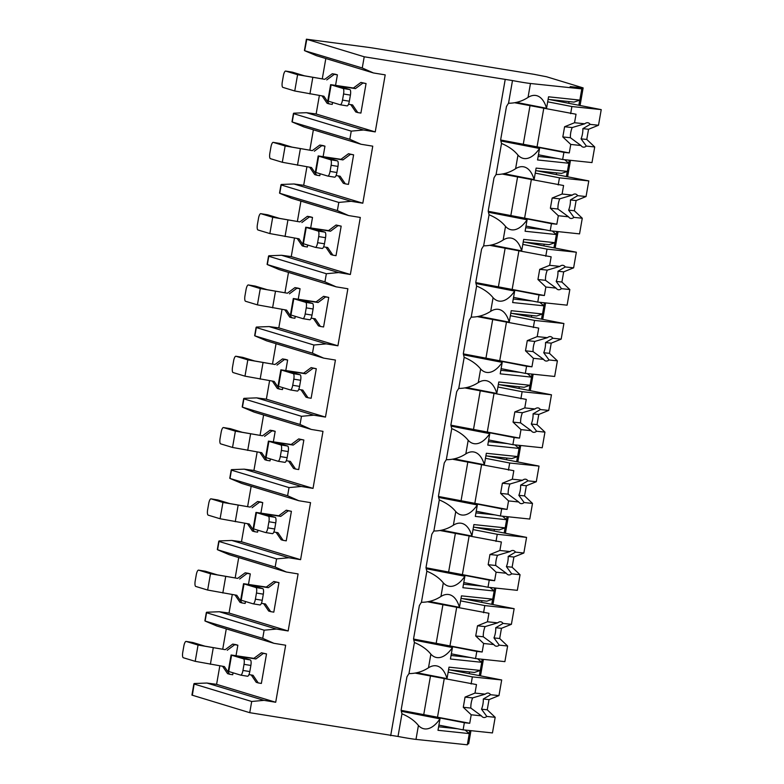 <?xml version="1.0" encoding="UTF-8"?>
<svg xmlns="http://www.w3.org/2000/svg" width="784" height="784" viewBox="0 0 784 784"><rect width="100%" height="100%" fill="white"/><g stroke="black" fill="none" stroke-linecap="round" stroke-linejoin="round"><path stroke-width="1.18" d="M193.893 683.834L191.923 695.104L249.743 712.685L398.017 736.46A13.446 0.49 9.9 0 0 415.99 739.4L467.333 744.8L469.283 733.599L437.991 730.306L440 718.84L401.339 711.304M467.509 743.771L468.656 743.8L470.949 730.668M533.973 74.304L376.447 48.598A20.688 0.755 9.9 0 0 367.304 47.216L306.397 39.2L364.217 56.781L512.491 80.556A13.446 0.49 9.9 0 0 530.464 83.496L581.806 88.896L570.174 86.632L583.129 87.896L546.615 76.773L533.973 74.304M469.518 671.947L469.224 673.642M481.964 600.652L481.66 602.347M494.4 529.357L494.106 531.052M506.846 458.062L506.552 459.757M519.292 386.767L518.988 388.472M531.728 315.472L531.434 317.177M544.174 244.187L543.88 245.882M556.62 172.892L556.317 174.587M569.057 101.597L568.763 103.292M462.599 671.222L462.413 672.319M457.621 728.777L438.609 726.778M398.017 736.46L401.967 713.793A39.318 18.63 101 0 1 401.114 710.157L406.916 676.906A39.318 18.63 101 0 1 408.983 673.583L414.413 642.498A39.318 18.63 101 0 1 413.55 638.862L419.352 605.611A39.318 18.63 101 0 1 421.429 602.288L426.859 571.203A39.318 18.63 101 0 1 425.996 567.567L431.798 534.316A39.318 18.63 101 0 1 433.875 530.993L439.295 499.908A39.318 18.63 101 0 1 438.442 496.272L444.244 463.03A39.318 18.63 101 0 1 446.312 459.698L451.741 428.613A39.318 18.63 101 0 1 450.878 424.987L456.68 391.735A39.318 18.63 101 0 1 458.758 388.403L464.187 357.318A39.318 18.63 101 0 1 463.324 353.692L469.126 320.44A39.318 18.63 101 0 1 471.204 317.118L476.623 286.033A39.318 18.63 101 0 1 475.77 282.397L481.572 249.145A39.318 18.63 101 0 1 483.64 245.823L489.069 214.738A39.318 18.63 101 0 1 488.207 211.102L494.008 177.85A39.318 18.63 101 0 1 496.086 174.528L501.515 143.443A39.318 18.63 101 0 1 500.653 139.807L506.454 106.555A39.318 18.63 101 0 1 508.532 103.233C515.539 103.243 522.036 101.312 528.034 97.422A39.318 18.63 101 0 1 536.129 95.53A39.318 18.63 101 0 1 546.556 108.28L548.555 96.804L579.846 100.097L573.947 102.106L548.104 99.392M579.846 100.097L581.806 88.896M496.086 174.528C503.093 174.538 509.6 172.607 515.598 168.717A39.318 18.63 101 0 1 523.683 166.825A39.318 18.63 101 0 1 534.11 179.565L536.119 168.099L567.41 171.392L561.511 173.401L535.668 170.687M567.41 171.392L568.831 163.248L537.54 159.956L539.539 148.48L500.888 140.953M564.656 159.711L568.831 163.248M483.64 245.823C490.657 245.833 497.154 243.902 503.152 240.012A39.318 18.63 101 0 1 511.237 238.12A39.318 18.63 101 0 1 521.674 250.86L523.673 239.394L554.964 242.687L549.065 244.696L523.222 241.982M554.964 242.687L556.385 234.543L525.094 231.251L527.093 219.775L488.442 212.248M552.22 231.006L556.385 234.543M471.204 317.118C478.211 317.128 484.708 315.188 490.706 311.307A39.318 18.63 101 0 1 498.8 309.415A39.318 18.63 101 0 1 509.228 322.155L511.227 310.689L542.518 313.982L536.619 315.991L510.776 313.277M542.518 313.982L543.939 305.838L512.648 302.546L514.657 291.07L476.006 283.534M539.774 302.291L543.939 305.838M458.758 388.403C465.765 388.423 472.272 386.483 478.269 382.592A39.318 18.63 101 0 1 486.354 380.71A39.318 18.63 101 0 1 496.782 393.45L498.791 381.984L530.082 385.277L524.182 387.286L498.34 384.562M530.082 385.277L531.503 377.124L500.212 373.831L502.211 362.365L463.56 354.829M527.328 373.586L531.503 377.124M446.312 459.698C453.328 459.718 459.826 457.778 465.823 453.887A39.318 18.63 101 0 1 473.908 452.005A39.318 18.63 101 0 1 484.345 464.745L486.345 453.279L517.636 456.572L511.736 458.581L485.894 455.857M517.636 456.572L519.057 448.419L487.766 445.126L489.765 433.66L451.114 426.124M514.882 444.881L519.057 448.419M433.875 530.993C440.882 531.013 447.38 529.073 453.377 525.182A39.318 18.63 101 0 1 461.472 523.3A39.318 18.63 101 0 1 471.899 536.04L473.899 524.574L505.19 527.867L499.29 529.876L473.448 527.152M505.19 527.867L506.611 519.714L475.32 516.421L477.329 504.955L438.668 497.419M502.446 516.176L506.611 519.714M421.429 602.288C428.436 602.308 434.944 600.368 440.941 596.477A39.318 18.63 101 0 1 449.026 594.586A39.318 18.63 101 0 1 459.453 607.335L461.462 595.86L492.754 599.152L486.854 601.171L461.012 598.447M492.754 599.152L494.175 591.009L462.883 587.716L464.883 576.25L426.231 568.714M490 587.471L494.175 591.009M408.983 673.583C416 673.593 422.498 671.663 428.495 667.772A39.318 18.63 101 0 1 436.58 665.881A39.318 18.63 101 0 1 447.017 678.63L449.016 667.155L480.308 670.447L474.408 672.456L448.566 669.742M480.308 670.447L481.729 662.304L450.437 659.011L452.437 647.545L413.785 640.009M477.554 658.766L481.729 662.304M465.118 730.061L469.283 733.599M562.148 100.871L561.952 101.969M557.159 158.427L538.157 156.428M515.598 168.717L517.969 155.124A39.318 18.63 101 0 0 523.565 158.446A39.318 18.63 101 0 0 539.539 148.48M503.152 240.012L505.523 226.419A39.318 18.63 101 0 0 511.129 229.741A39.318 18.63 101 0 0 527.093 219.775M490.706 311.307L493.077 297.714A39.318 18.63 101 0 0 498.683 301.036A39.318 18.63 101 0 0 514.657 291.07M478.269 382.592L480.641 368.999A39.318 18.63 101 0 0 486.237 372.331A39.318 18.63 101 0 0 502.211 362.365M465.823 453.887L468.195 440.294A39.318 18.63 101 0 0 473.801 443.626A39.318 18.63 101 0 0 489.765 433.66M453.377 525.182L455.749 511.589A39.318 18.63 101 0 0 461.355 514.921A39.318 18.63 101 0 0 477.329 504.955M440.941 596.477L443.313 582.884A39.318 18.63 101 0 0 448.909 586.216A39.318 18.63 101 0 0 464.883 576.25M428.495 667.772L430.867 654.179A39.318 18.63 101 0 0 436.472 657.502A39.318 18.63 101 0 0 452.437 647.545M415.99 739.4L418.421 725.474A39.318 18.63 101 0 0 424.026 728.797A39.318 18.63 101 0 0 440 718.84M546.556 108.28L516.666 102.449M390.677 735.696L505.151 79.792M508.532 103.233L512.491 80.556M447.017 678.63L417.127 672.799M517.969 155.124C514.147 150.361 508.669 146.471 501.515 143.443M505.523 226.419C501.711 221.656 496.223 217.756 489.069 214.738M493.077 297.714C489.265 292.951 483.777 289.051 476.623 286.033M480.641 368.999C476.819 364.246 471.341 360.346 464.187 357.318M468.195 440.294C464.383 435.532 458.895 431.641 451.741 428.613M455.749 511.589C451.937 506.827 446.449 502.936 439.295 499.908M443.313 582.884C439.491 578.122 434.013 574.231 426.859 571.203M430.867 654.179C427.055 649.417 421.567 645.526 414.413 642.498M418.421 725.474C414.609 720.712 409.121 716.821 401.967 713.793M534.11 179.565L504.23 173.744M549.702 172.157L549.515 173.254M544.723 229.722L525.711 227.723M502.73 174.146L563.588 185.524L562.108 194.02L572.32 195.098L559.727 198.832L552.161 198.038L562.108 194.02M535.237 173.107L559.453 177.831L558.208 184.955M488.256 211.337L551.456 223.665L550.211 230.79L579.543 233.877L582.277 218.246L574.339 210.749L568.625 210.141A12.417 5.88 101 0 0 570.399 199.959L577.71 195.667L586.06 196.539L588.794 180.918L559.453 177.831M525.995 226.066L550.211 230.79M551.456 223.665L556.836 224.224L558.316 215.727L568.527 216.805A12.417 5.88 101 0 0 570.742 218.422A12.417 5.88 101 0 0 570.987 218.452A12.417 5.88 101 0 0 573.917 217.374L582.277 218.246M577.71 195.667A12.417 5.88 101 0 0 575.495 194.05A12.417 5.88 101 0 0 575.25 194.011A12.417 5.88 101 0 0 572.32 195.098M558.316 215.727L550.378 208.221L552.161 198.038M559.727 198.832A12.417 5.88 101 0 0 557.953 209.024L550.378 208.221M557.953 209.024L568.527 216.805M573.917 217.374L568.625 210.141M556.836 224.224L488.246 211.298M531.317 179.712L524.643 217.952M517.558 177.037L510.805 215.698M574.339 210.749L576.113 200.557L586.06 196.539M576.113 200.557L570.399 199.959M537.05 170.834L588.794 180.918M521.674 250.86L491.784 245.039M537.256 243.452L537.069 244.549M532.277 301.017L513.265 299.018M490.294 245.441L551.142 256.819L549.662 265.315L559.874 266.393L547.291 270.127L539.715 269.333L549.662 265.315M522.801 244.402L547.016 249.126L545.772 256.25M475.81 282.632L539.01 294.951L537.765 302.085L567.106 305.172L569.831 289.541L561.893 282.044L556.179 281.436A12.417 5.88 101 0 0 557.953 271.254L565.264 266.952L573.623 267.834L576.348 252.213L547.016 249.126M513.559 297.361L537.765 302.085M539.01 294.951L544.39 295.519L545.87 287.022L556.081 288.1A12.417 5.88 101 0 0 558.296 289.717A12.417 5.88 101 0 0 558.541 289.747A12.417 5.88 101 0 0 561.481 288.669L569.831 289.541M565.264 266.952A12.417 5.88 101 0 0 563.049 265.345A12.417 5.88 101 0 0 562.814 265.306A12.417 5.88 101 0 0 559.874 266.393M545.87 287.022L537.942 279.516L539.715 269.333M547.291 270.127A12.417 5.88 101 0 0 545.507 280.319L537.942 279.516M545.507 280.319L556.081 288.1M561.481 288.669L556.179 281.436M544.39 295.519L475.8 282.593M518.871 251.007L512.197 289.247M505.112 248.332L498.369 286.983M561.893 282.044L563.676 271.852L573.623 267.834M563.676 271.852L557.953 271.254M524.604 242.119L576.348 252.213M509.228 322.155L479.338 316.334M524.819 314.747L524.623 315.844M519.831 372.312L500.829 370.303M477.848 316.736L538.706 328.114L537.216 336.61L547.428 337.679L534.845 341.422L527.269 340.628L537.216 336.61M510.355 315.697L534.57 320.421L533.326 327.545M463.373 353.927L526.574 366.246L525.329 373.38L554.66 376.467L557.385 360.836L549.447 353.329L543.733 352.731A12.417 5.88 101 0 0 545.517 342.549L552.828 338.247L561.177 339.129L563.902 323.508L534.57 320.421M501.113 368.656L525.329 373.38M526.574 366.246L531.944 366.814L533.434 358.317L543.645 359.395A12.417 5.88 101 0 0 545.86 361.003A12.417 5.88 101 0 0 546.105 361.042A12.417 5.88 101 0 0 549.035 359.964L557.385 360.836M552.828 338.247A12.417 5.88 101 0 0 550.613 336.64A12.417 5.88 101 0 0 550.368 336.601A12.417 5.88 101 0 0 547.428 337.679M533.434 358.317L525.496 350.811L527.269 340.628M534.845 341.422A12.417 5.88 101 0 0 533.071 351.604L525.496 350.811M533.071 351.604L543.645 359.395M549.035 359.964L543.733 352.731M531.944 366.814L463.364 353.888M506.425 322.302L499.751 360.542M492.675 319.617L485.923 358.278M549.447 353.329L551.23 343.147L561.177 339.129M551.23 343.147L545.517 342.549M512.168 313.414L563.902 323.508M496.782 393.45L466.901 387.629M512.373 386.042L512.187 387.139M507.395 443.597L488.383 441.598M465.402 388.021L526.26 399.409L524.78 407.905L534.992 408.974L522.399 412.717L514.833 411.923L524.78 407.905M497.909 386.992L522.124 391.706L520.88 398.84M450.927 425.222L514.128 437.541L512.883 444.675L542.214 447.762L544.949 432.131L537.011 424.624L531.297 424.026A12.417 5.88 101 0 0 533.071 413.844L540.382 409.542L548.731 410.424L551.466 394.793L522.124 391.706M488.667 439.951L512.883 444.675M514.128 437.541L519.508 438.109L520.988 429.612L531.199 430.69A12.417 5.88 101 0 0 533.414 432.298A12.417 5.88 101 0 0 533.659 432.337A12.417 5.88 101 0 0 536.589 431.249L544.949 432.131M540.382 409.542A12.417 5.88 101 0 0 538.167 407.925A12.417 5.88 101 0 0 537.922 407.896A12.417 5.88 101 0 0 534.992 408.974M520.988 429.612L513.05 422.106L514.833 411.923M522.399 412.717A12.417 5.88 101 0 0 520.625 422.899L513.05 422.106M520.625 422.899L531.199 430.69M536.589 431.249L531.297 424.026M519.508 438.109L450.918 425.173M493.989 393.597L487.315 431.837M480.229 390.912L473.477 429.573M537.011 424.624L538.784 414.442L548.731 410.424M538.784 414.442L533.071 413.844M499.722 384.709L551.466 394.793M484.345 464.745L454.455 458.924M499.927 457.337L499.741 458.434M494.949 514.892L475.937 512.893M452.966 459.316L513.814 470.704L512.334 479.2L522.546 480.269L509.963 484.012L502.387 483.218L512.334 479.2M485.472 458.287L509.688 463.001L508.444 470.135M438.481 496.517L501.682 508.836L500.437 515.97L529.778 519.047L532.503 503.426L524.565 495.919L518.851 495.321A12.417 5.88 101 0 0 520.625 485.139L527.936 480.837L536.295 481.719L539.02 466.088L509.688 463.001M476.231 511.246L500.437 515.97M501.682 508.836L507.062 509.404L508.542 500.907L518.753 501.976A12.417 5.88 101 0 0 520.968 503.593A12.417 5.88 101 0 0 521.213 503.632A12.417 5.88 101 0 0 524.153 502.544L532.503 503.426M527.936 480.837A12.417 5.88 101 0 0 525.721 479.22A12.417 5.88 101 0 0 525.486 479.191A12.417 5.88 101 0 0 522.546 480.269M508.542 500.907L500.613 493.401L502.387 483.218M509.963 484.012A12.417 5.88 101 0 0 508.179 494.194L500.613 493.401M508.179 494.194L518.753 501.976M524.153 502.544L518.851 495.321M507.062 509.404L438.472 496.468M481.543 464.892L474.869 503.122M467.783 462.207L461.041 500.868M524.565 495.919L526.348 485.737L536.295 481.719M526.348 485.737L520.625 485.139M487.276 456.004L539.02 466.088M471.899 536.04L442.009 530.209M487.491 528.632L487.295 529.729M482.503 586.187L463.501 584.188M440.52 530.611L501.378 541.989L499.888 550.486L510.1 551.564L497.517 555.307L489.941 554.513L499.888 550.486M473.026 529.582L497.242 534.296L495.998 541.43M426.045 567.812L489.245 580.131L488.001 587.255L517.332 590.342L520.057 574.721L512.119 567.214L506.405 566.616A12.417 5.88 101 0 0 508.189 556.424L515.5 552.132L523.849 553.014L526.574 537.383L497.242 534.296M463.785 582.541L488.001 587.255M489.245 580.131L494.616 580.699L496.105 572.202L506.317 573.271A12.417 5.88 101 0 0 508.532 574.888A12.417 5.88 101 0 0 508.777 574.927A12.417 5.88 101 0 0 511.707 573.839L520.057 574.721M515.5 552.132A12.417 5.88 101 0 0 513.285 550.515A12.417 5.88 101 0 0 513.04 550.486A12.417 5.88 101 0 0 510.1 551.564M496.105 572.202L488.167 564.696L489.941 554.513M497.517 555.307A12.417 5.88 101 0 0 495.743 565.489L488.167 564.696M495.743 565.489L506.317 573.271M511.707 573.839L506.405 566.616M494.616 580.699L426.035 567.763M469.097 536.187L462.423 574.417M455.347 533.502L448.595 572.163M512.119 567.214L513.902 557.032L523.849 553.014M513.902 557.032L508.189 556.424M474.839 527.299L526.574 537.383M459.453 607.335L429.573 601.504M475.045 599.927L474.859 601.024M470.067 657.482L451.055 655.483M428.074 601.906L488.932 613.284L487.452 621.781L497.664 622.859L485.071 626.602L477.505 625.799L487.452 621.781M460.58 600.867L484.796 605.591L483.552 612.725M413.599 639.107L476.799 651.426L475.555 658.55L504.886 661.637L507.62 646.016L499.682 638.509L493.969 637.911A12.417 5.88 101 0 0 495.743 627.719L503.054 623.427L511.403 624.309L514.137 608.678L484.796 605.591M451.339 653.836L475.555 658.55M476.799 651.426L482.18 651.994L483.659 643.497L493.871 644.566A12.417 5.88 101 0 0 496.086 646.183A12.417 5.88 101 0 0 496.331 646.222A12.417 5.88 101 0 0 499.261 645.134L507.62 646.016M503.054 623.427A12.417 5.88 101 0 0 500.839 621.81A12.417 5.88 101 0 0 500.594 621.771A12.417 5.88 101 0 0 497.664 622.859M483.659 643.497L475.721 635.991L477.505 625.799M485.071 626.602A12.417 5.88 101 0 0 483.297 636.784L475.721 635.991M483.297 636.784L493.871 644.566M499.261 645.134L493.969 637.911M482.18 651.994L413.589 639.058M456.66 607.482L449.987 645.712M442.901 604.797L436.149 643.458M499.682 638.509L501.456 628.327L511.403 624.309M501.456 628.327L495.743 627.719M462.393 598.594L514.137 608.678M415.638 673.201L476.486 684.579L475.006 693.076L485.218 694.154L472.634 697.897L465.059 697.094L475.006 693.076M448.144 672.162L472.36 676.886L471.115 684.011M401.153 710.402L464.353 722.721L463.109 729.845L492.45 732.932L495.174 717.311L487.236 709.804L481.523 709.197A12.417 5.88 101 0 0 483.297 699.014L490.608 694.722L498.967 695.594L501.691 679.973L472.36 676.886M438.903 725.131L463.109 729.845M464.353 722.721L469.734 723.279L471.213 714.783L481.425 715.861A12.417 5.88 101 0 0 483.64 717.478A12.417 5.88 101 0 0 483.885 717.517A12.417 5.88 101 0 0 486.825 716.429L495.174 717.311M490.608 694.722A12.417 5.88 101 0 0 488.393 693.105A12.417 5.88 101 0 0 488.148 693.066A12.417 5.88 101 0 0 485.218 694.154M471.213 714.783L463.285 707.286L465.059 697.094M472.634 697.897A12.417 5.88 101 0 0 470.851 708.079L463.285 707.286M470.851 708.079L481.425 715.861M486.825 716.429L481.523 709.197M469.734 723.279L401.143 710.353M444.214 678.768L437.541 717.007M430.455 676.092L423.713 714.753M487.236 709.804L489.02 699.622L498.967 695.594M489.02 699.622L483.297 699.014M449.947 669.889L501.691 679.973M273.92 643.311L216.845 626.004L205.114 621.055L262.718 638.343L273.92 643.311L285.66 645.222L275.703 702.258L216.6 684.344L219.824 665.841M262.718 638.343L264.139 630.189L206.731 612.784L206.653 612.235L205.114 621.055M286.366 572.016L229.281 554.709L217.56 549.76L275.155 567.048L286.366 572.016L298.096 573.927L288.149 630.963L276.409 629.052L264.139 630.189M275.155 567.048L276.585 558.894L219.177 541.499L219.099 540.94L217.56 549.76M298.802 500.721L241.727 483.414L230.006 478.465L287.601 495.753L298.802 500.721L310.542 502.642L300.586 559.668L288.855 557.757L276.585 558.894M287.601 495.753L289.022 487.599L231.613 470.204L231.545 469.645L230.006 478.465M311.248 429.426L254.173 412.129L242.442 407.17L300.047 424.458L311.248 429.426L322.988 431.347L313.032 488.383L301.291 486.462L289.022 487.599M300.047 424.458L301.468 416.304L244.059 398.909L243.981 398.35L242.442 407.17M323.694 358.131L266.609 340.834L254.888 335.875L312.483 353.163L323.694 358.131L335.425 360.052L325.478 417.088L313.737 415.167L301.468 416.304M312.483 353.163L313.914 345.019L256.505 327.614L256.427 327.055L254.888 335.875M336.13 286.836L279.055 269.539L267.334 264.58L324.929 281.868L336.13 286.836L347.871 288.757L337.914 345.793L326.183 343.872L313.914 345.019M324.929 281.868L326.35 273.724L268.941 256.319L268.873 255.76L267.334 264.58M348.576 215.551L291.501 198.244L279.77 193.285L337.375 210.573L348.576 215.551L360.317 217.462L350.36 274.498L338.619 272.577L326.35 273.724M337.375 210.573L338.796 202.429L281.387 185.024L281.319 184.465L279.77 193.285M361.022 144.256L303.937 126.949L292.216 121.99L349.821 139.278L361.022 144.256L372.753 146.167L362.806 203.203L351.065 201.292L338.796 202.429M349.821 139.278L351.242 131.134L293.833 113.729L293.755 113.18L292.216 121.99M373.458 72.961L316.383 55.654L304.662 50.705L362.257 67.983L373.458 72.961L385.199 74.872L375.242 131.908L363.511 129.997L351.242 131.134M362.257 67.983L364.217 56.781M249.743 712.685L251.693 701.484L194.285 684.079L194.216 683.53L206.888 683.04L216.6 684.344M275.703 702.258L263.963 700.347L251.693 701.484M226.282 628.866L222.715 649.27M248.959 674.603L253.036 675.269L258.23 682.923L261.366 683.432L266.521 653.905L261.386 652.778L263.385 653.386L255.878 658.972L253.869 658.364L261.386 652.778M236.062 655.483L237.856 645.212L235.847 644.605L232.721 644.095L225.204 649.671L204.898 646.163L193.001 642.557A5.174 1.49 99.3 0 0 192.942 642.537A5.174 1.49 99.3 0 0 192.893 642.537M195.206 661.333L198.048 645.046L186.151 641.439A5.174 1.49 -80.7 0 0 186.102 641.42A5.174 1.49 -80.7 0 0 183.838 646.094L182.77 652.21A5.174 1.49 -80.7 0 0 183.309 657.737L195.206 661.333L224.371 666.576L229.575 674.24L232.701 674.75L233.044 672.809M304.662 50.705L306.809 39.386M192.335 695.29L194.216 683.53M325.821 58.516L322.263 78.919M319.372 95.491L316.138 113.994L375.242 131.908M348.498 104.252L352.575 104.919L357.778 112.573L360.905 113.082L366.059 83.545L360.924 82.428L362.933 83.035L355.417 88.621L353.408 88.014L360.924 82.428M335.601 85.133L337.394 74.862L335.395 74.255L332.259 73.745L324.752 79.321L304.437 75.813L292.54 72.206A5.174 1.49 99.3 0 0 292.491 72.187A5.174 1.49 99.3 0 0 292.432 72.187M294.745 90.983L297.597 74.696L285.699 71.089A5.174 1.49 -80.7 0 0 285.641 71.07A5.174 1.49 -80.7 0 0 283.377 75.744L282.309 81.859A5.174 1.49 -80.7 0 0 282.857 87.377L294.745 90.983L323.91 96.226L329.113 103.89L332.24 104.399L332.583 102.459M363.511 129.997L306.426 112.69L316.138 113.994M306.426 112.69L293.755 113.18M313.375 129.811L309.817 150.214M306.926 166.776L303.692 185.289L362.806 203.203M336.062 175.547L340.129 176.214L345.332 183.868L348.459 184.377L353.613 154.84L348.478 153.723L350.487 154.33L342.971 159.916L340.971 159.309L348.478 153.723M323.165 156.428L324.958 146.157L322.949 145.55L319.823 145.04L312.306 150.616L292.001 147.108L280.104 143.501A5.174 1.49 99.3 0 0 280.045 143.482A5.174 1.49 99.3 0 0 279.986 143.482M282.309 162.278L285.151 145.981L273.253 142.384A5.174 1.49 -80.7 0 0 273.204 142.365A5.174 1.49 -80.7 0 0 270.931 147.039L269.863 153.145A5.174 1.49 -80.7 0 0 270.411 158.672L282.309 162.278L311.464 167.521L316.667 175.185L319.803 175.694L320.137 173.754M351.065 201.292L293.99 183.985L303.692 185.289M293.99 183.985L281.319 184.465M300.938 201.106L297.371 221.509M294.48 238.071L291.256 256.584L350.36 274.498M323.616 246.842L327.692 247.509L332.886 255.163L336.022 255.672L341.177 226.135L336.042 225.018L338.041 225.625L330.534 231.211L328.525 230.604L336.042 225.018M310.719 227.723L312.512 217.452L310.503 216.845L307.377 216.325L299.86 221.911L279.555 218.393L267.658 214.787A5.174 1.49 99.3 0 0 267.599 214.777A5.174 1.49 99.3 0 0 267.55 214.777M269.863 233.573L272.705 217.276L260.807 213.669A5.174 1.49 -80.7 0 0 260.758 213.66A5.174 1.49 -80.7 0 0 258.495 218.334L257.426 224.44A5.174 1.49 -80.7 0 0 257.965 229.967L269.863 233.573L299.027 238.816L304.231 246.47L307.357 246.989L307.7 245.039M338.619 272.577L281.544 255.28L291.256 256.584M281.544 255.28L268.873 255.76M341.177 226.135L338.041 225.625M318.137 231.055L306.24 227.448L303.398 243.736L315.295 247.342A5.174 1.49 -80.7 0 0 315.344 247.362A5.174 1.49 -80.7 0 0 317.618 242.687L318.686 236.582A5.174 1.49 -80.7 0 0 318.137 231.055L324.988 232.172L312.885 228.467L330.534 231.211M303.398 243.736L302.908 243.52L305.75 227.223L306.24 227.448M317.618 242.687L324.458 243.804A5.174 1.49 99.3 0 1 322.195 248.479A5.174 1.49 99.3 0 1 322.136 248.459L315.403 247.362M324.988 232.172A5.174 1.49 99.3 0 1 325.527 237.699L324.458 243.804M328.525 230.604L305.75 227.223M332.886 255.163L330.887 254.555L325.899 247.215M272.705 217.276L299.86 221.911M304.231 246.47L302.222 245.862L297.234 238.522M312.512 217.452L309.386 216.943L301.869 222.519M309.386 216.943L307.377 216.325M288.492 272.401L284.935 292.804M282.044 309.366L278.81 327.879L337.914 345.793M311.17 318.137L315.246 318.794L320.45 326.458L323.576 326.967L328.731 297.43L323.596 296.313L325.605 296.92L318.088 302.506L316.079 301.899L323.596 296.313M298.273 299.018L300.066 288.747L298.067 288.13L294.931 287.62L287.424 293.206L267.109 289.688L255.212 286.082A5.174 1.49 99.3 0 0 255.163 286.072A5.174 1.49 99.3 0 0 255.104 286.062M257.417 304.868L260.268 288.571L248.371 284.964A5.174 1.49 -80.7 0 0 248.312 284.955A5.174 1.49 -80.7 0 0 246.049 289.629L244.98 295.735A5.174 1.49 -80.7 0 0 245.529 301.262L257.417 304.868L286.581 310.111L291.785 317.765L294.911 318.275L295.254 316.334M326.183 343.872L269.098 326.575L278.81 327.879M269.098 326.575L256.427 327.055M328.731 297.43L325.605 296.92M305.691 302.34L293.804 298.743L290.952 315.031L302.849 318.637A5.174 1.49 -80.7 0 0 302.908 318.657A5.174 1.49 -80.7 0 0 305.172 313.982L306.24 307.867A5.174 1.49 -80.7 0 0 305.691 302.34L312.542 303.457L300.439 299.762L318.088 302.506M290.952 315.031L290.462 314.815L293.304 298.518L293.804 298.743M305.172 313.982L312.022 315.099A5.174 1.49 99.3 0 1 309.749 319.774A5.174 1.49 99.3 0 1 309.7 319.754L302.967 318.657M312.542 303.457A5.174 1.49 99.3 0 1 313.081 308.984L312.022 315.099M316.079 301.899L293.304 298.518M320.45 326.458L318.441 325.85L313.453 318.51M260.268 288.571L287.424 293.206M291.785 317.765L289.776 317.157L284.788 309.817M300.066 288.747L296.94 288.228L289.423 293.814M296.94 288.228L294.931 287.62M276.046 343.696L272.489 364.09M269.598 380.661L266.364 399.164L325.478 417.088M298.733 389.423L302.8 390.089L308.004 397.753L311.13 398.262L316.285 368.725L311.15 367.608L313.159 368.215L305.642 373.801L303.643 373.184L311.15 367.608M285.837 370.313L287.63 360.032L285.621 359.425L282.495 358.915L274.978 364.501L254.673 360.983L242.775 357.377A5.174 1.49 99.3 0 0 242.717 357.367A5.174 1.49 99.3 0 0 242.658 357.357M244.98 376.163L247.822 359.866L235.925 356.259A5.174 1.49 -80.7 0 0 235.866 356.25A5.174 1.49 -80.7 0 0 233.603 360.924L232.534 367.03A5.174 1.49 -80.7 0 0 233.083 372.557L244.98 376.163L274.135 381.406L279.339 389.06L282.475 389.57L282.808 387.629M313.737 415.167L256.662 397.87L266.364 399.164M256.662 397.87L243.981 398.35M316.285 368.725L313.159 368.215M293.255 373.635L281.358 370.028L278.516 386.326L290.403 389.932A5.174 1.49 -80.7 0 0 290.462 389.942A5.174 1.49 -80.7 0 0 292.726 385.277L293.794 379.162A5.174 1.49 -80.7 0 0 293.255 373.635L300.096 374.752L288.002 371.057L305.642 373.801M278.516 386.326L278.016 386.11L280.868 369.813L281.358 370.028M292.726 385.277L299.576 386.394A5.174 1.49 99.3 0 1 297.312 391.069A5.174 1.49 99.3 0 1 297.254 391.049L290.521 389.952M300.096 374.752A5.174 1.49 99.3 0 1 300.644 380.279L299.576 386.394M303.643 373.184L280.868 369.813M308.004 397.753L305.995 397.145L301.007 389.795M247.822 359.866L274.978 364.501M279.339 389.06L277.34 388.452L272.352 381.112M287.63 360.032L284.494 359.523L276.987 365.109M284.494 359.523L282.495 358.915M263.61 414.991L260.043 435.385M257.152 451.956L253.928 470.459L313.032 488.383M286.287 460.718L290.364 461.384L295.558 469.048L298.694 469.557L303.849 440.02L298.714 438.903L300.713 439.51L293.206 445.087L291.197 444.479L298.714 438.903M273.391 441.608L275.184 431.327L273.175 430.72L270.049 430.21L262.532 435.796L242.227 432.278L230.329 428.672A5.174 1.49 99.3 0 0 230.271 428.662A5.174 1.49 99.3 0 0 230.222 428.652M232.534 447.458L235.376 431.161L223.479 427.554A5.174 1.49 -80.7 0 0 223.43 427.545A5.174 1.49 -80.7 0 0 221.166 432.209L220.098 438.325A5.174 1.49 -80.7 0 0 220.637 443.852L232.534 447.458L261.699 452.701L266.903 460.355L270.029 460.865L270.372 458.924M301.291 486.462L244.216 469.165L253.928 470.459M244.216 469.165L231.545 469.645M303.849 440.02L300.713 439.51M280.809 444.93L268.912 441.323L266.07 457.621L277.967 461.227A5.174 1.49 -80.7 0 0 278.016 461.237A5.174 1.49 -80.7 0 0 280.29 456.572L281.358 450.457A5.174 1.49 -80.7 0 0 280.809 444.93L287.659 446.047L275.556 442.352L293.206 445.087M266.07 457.621L265.58 457.405L268.422 441.108L268.912 441.323M280.29 456.572L287.13 457.689A5.174 1.49 99.3 0 1 284.866 462.354A5.174 1.49 99.3 0 1 284.808 462.344L278.075 461.247M287.659 446.047A5.174 1.49 99.3 0 1 288.198 451.574L287.13 457.689M291.197 444.479L268.422 441.108M295.558 469.048L293.559 468.44L288.571 461.09M235.376 431.161L262.532 435.796M266.903 460.355L264.894 459.747L259.906 452.407M275.184 431.327L272.058 430.818L264.541 436.404M272.058 430.818L270.049 430.21M251.164 486.276L247.607 506.68M244.716 523.251L241.482 541.754L300.586 559.668M273.841 532.013L277.918 532.679L283.122 540.343L286.248 540.852L291.403 511.315L286.268 510.198L288.277 510.805L280.76 516.382L278.751 515.774L286.268 510.198M260.945 512.903L262.738 502.622L260.739 502.015L257.603 501.505L250.096 507.091L229.781 503.573L217.883 499.967A5.174 1.49 99.3 0 0 217.834 499.957A5.174 1.49 99.3 0 0 217.776 499.947M220.088 518.753L222.94 502.456L211.043 498.849A5.174 1.49 -80.7 0 0 210.984 498.84A5.174 1.49 -80.7 0 0 208.72 503.504L207.652 509.62A5.174 1.49 -80.7 0 0 208.201 515.147L220.088 518.753L249.253 523.996L254.457 531.65L257.583 532.16L257.926 530.219M288.855 557.757L231.77 540.45L241.482 541.754M231.77 540.45L219.099 540.94M291.403 511.315L288.277 510.805M268.363 516.225L256.476 512.618L253.624 528.916L265.521 532.522A5.174 1.49 -80.7 0 0 265.58 532.532A5.174 1.49 -80.7 0 0 267.844 527.867L268.912 521.752A5.174 1.49 -80.7 0 0 268.363 516.225L275.213 517.342L263.11 513.647L280.76 516.382M253.624 528.916L253.134 528.7L255.976 512.403L256.476 512.618M267.844 527.867L274.694 528.984A5.174 1.49 99.3 0 1 272.42 533.649A5.174 1.49 99.3 0 1 272.371 533.639L265.639 532.542M275.213 517.342A5.174 1.49 99.3 0 1 275.752 522.869L274.694 528.984M278.751 515.774L255.976 512.403M283.122 540.343L281.113 539.725L276.125 532.385M222.94 502.456L250.096 507.091M254.457 531.65L252.448 531.042L247.46 523.702M262.738 502.622L259.612 502.113L252.095 507.699M259.612 502.113L257.603 501.505M238.718 557.571L235.161 577.975M232.27 594.546L229.036 613.049L288.149 630.963M261.405 603.308L265.472 603.974L270.676 611.628L273.802 612.147L278.957 582.61L273.822 581.483L275.831 582.1L268.314 587.677L266.315 587.069L273.822 581.483M248.508 584.198L250.302 573.917L248.293 573.31L245.167 572.8L237.65 578.386L217.344 574.868L205.447 571.262A5.174 1.49 99.3 0 0 205.388 571.252A5.174 1.49 99.3 0 0 205.33 571.242M207.652 590.048L210.494 573.751L198.597 570.144A5.174 1.49 -80.7 0 0 198.538 570.135A5.174 1.49 -80.7 0 0 196.274 574.799L195.206 580.915A5.174 1.49 -80.7 0 0 195.755 586.442L207.652 590.048L236.807 595.281L242.011 602.945L245.147 603.455L245.48 601.514M276.409 629.052L219.334 611.745L229.036 613.049M219.334 611.745L206.653 612.235M278.957 582.61L275.831 582.1M255.927 587.52L244.03 583.913L241.188 600.211L253.075 603.817A5.174 1.49 -80.7 0 0 253.134 603.827A5.174 1.49 -80.7 0 0 255.398 599.162L256.466 593.047A5.174 1.49 -80.7 0 0 255.927 587.52L262.767 588.637L250.674 584.942L268.314 587.677M241.188 600.211L240.688 599.995L243.54 583.698L244.03 583.913M255.398 599.162L262.248 600.279A5.174 1.49 99.3 0 1 259.984 604.944A5.174 1.49 99.3 0 1 259.925 604.934L253.193 603.837M262.767 588.637A5.174 1.49 99.3 0 1 263.316 594.164L262.248 600.279M266.315 587.069L243.54 583.698M270.676 611.628L268.667 611.02L263.679 603.68M210.494 573.751L237.65 578.386M242.011 602.945L240.012 602.337L235.024 594.997M250.302 573.917L247.166 573.408L239.659 578.994M247.166 573.408L245.167 572.8M353.613 154.84L350.487 154.33M330.583 159.76L318.686 156.153L315.844 172.451L327.732 176.057A5.174 1.49 -80.7 0 0 327.79 176.067A5.174 1.49 -80.7 0 0 330.054 171.392L331.122 165.287A5.174 1.49 -80.7 0 0 330.583 159.76L337.424 160.877L325.331 157.172L342.971 159.916M315.844 172.451L315.344 172.225L318.196 155.928L318.686 156.153M330.054 171.392L336.904 172.509A5.174 1.49 99.3 0 1 334.641 177.184A5.174 1.49 99.3 0 1 334.582 177.174L327.849 176.067M337.424 160.877A5.174 1.49 99.3 0 1 337.973 166.404L336.904 172.509M340.971 159.309L318.196 155.928M345.332 183.868L343.323 183.26L338.335 175.92M285.151 145.981L312.306 150.616M316.667 175.185L314.668 174.567L309.68 167.227M324.958 146.157L321.822 145.648L314.315 151.224M321.822 145.648L319.823 145.04M263.963 700.347L206.888 683.04M366.059 83.545L362.933 83.035M343.02 88.465L331.132 84.858L328.28 101.156L340.178 104.762A5.174 1.49 -80.7 0 0 340.236 104.772A5.174 1.49 -80.7 0 0 342.5 100.097L343.568 93.992A5.174 1.49 -80.7 0 0 343.02 88.465L349.87 89.582L337.767 85.887L355.417 88.621M328.28 101.156L327.79 100.93L330.632 84.643L331.132 84.858M342.5 100.097L349.35 101.214A5.174 1.49 99.3 0 1 347.077 105.889A5.174 1.49 99.3 0 1 347.028 105.879L340.295 104.782M349.87 89.582A5.174 1.49 99.3 0 1 350.409 95.109L349.35 101.214M353.408 88.014L330.632 84.643M357.778 112.573L355.769 111.965L350.781 104.625M297.597 74.696L324.752 79.321M329.113 103.89L327.104 103.282L322.116 95.932M337.394 74.862L334.268 74.353L326.752 79.929M334.268 74.353L332.259 73.745M266.521 653.905L263.385 653.386M243.481 658.815L231.584 655.208L228.742 671.506L240.639 675.112A5.174 1.49 -80.7 0 0 240.688 675.122A5.174 1.49 -80.7 0 0 242.962 670.447L244.03 664.342A5.174 1.49 -80.7 0 0 243.481 658.815L250.331 659.932L238.228 656.237L255.878 658.972M228.742 671.506L228.252 671.28L231.094 654.993L231.584 655.208M242.962 670.447L249.802 671.565A5.174 1.49 99.3 0 1 247.538 676.239A5.174 1.49 99.3 0 1 247.479 676.229L240.747 675.132M250.331 659.932A5.174 1.49 99.3 0 1 250.87 665.459L249.802 671.565M253.869 658.364L231.094 654.993M258.23 682.923L256.231 682.315L251.243 674.975M198.048 645.046L225.204 649.671M229.575 674.24L227.566 673.632L222.578 666.282M237.856 645.212L234.73 644.703L227.213 650.279M234.73 644.703L232.721 644.095M515.176 102.851L576.034 114.229L574.545 122.725L584.756 123.803L572.173 127.547L564.598 126.743L574.545 122.725M547.683 101.812L571.899 106.536L570.654 113.66M500.702 140.052L563.902 152.37L562.657 159.495L591.989 162.582L594.713 146.961L586.775 139.454L581.062 138.846A12.417 5.88 101 0 0 582.845 128.664L590.156 124.372L598.506 125.244L601.23 109.623L571.899 106.536M538.441 154.771L562.657 159.495M563.902 152.37L569.272 152.929L570.762 144.432L580.973 145.51A12.417 5.88 101 0 0 583.188 147.127A12.417 5.88 101 0 0 583.433 147.157A12.417 5.88 101 0 0 586.363 146.079L594.713 146.961M590.156 124.372A12.417 5.88 101 0 0 587.941 122.755A12.417 5.88 101 0 0 587.696 122.716A12.417 5.88 101 0 0 584.756 123.803M570.762 144.432L562.824 136.935L564.598 126.743M572.173 127.547A12.417 5.88 101 0 0 570.399 137.729L562.824 136.935M570.399 137.729L580.973 145.51M586.363 146.079L581.062 138.846M569.272 152.929L500.692 140.003M543.753 108.417L537.079 146.657M530.004 105.742L523.251 144.403M586.775 139.454L588.559 129.262L598.506 125.244M588.559 129.262L582.845 128.664M549.496 99.539L601.23 109.623M469.195 733.52L469.714 730.541M479.298 675.612L480.2 670.487M481.641 662.225L482.16 659.246M491.744 604.317L492.636 599.192M494.077 590.93L494.596 587.951M504.19 533.022L505.082 527.897M506.523 519.635L507.042 516.656M516.627 461.727L517.528 456.611M518.969 448.34L519.488 445.371M529.073 390.432L529.964 385.316M531.405 377.055L531.924 374.076M541.519 319.137L542.41 314.021M543.851 305.76L544.37 302.781M553.955 247.842L554.856 242.726M556.297 234.465L556.816 231.486M566.401 176.547L567.293 171.431M568.733 163.17L569.253 160.191M578.847 105.262L579.739 100.136M581.699 88.876L581.885 87.857M528.034 97.422L530.464 83.496M316.432 229.575L316.55 228.928M318.686 236.582L325.527 237.699M260.807 213.669L267.658 214.787M285.043 236.533L287.885 220.235M303.986 300.87L304.104 300.223M306.24 307.867L313.081 308.984M248.371 284.964L255.212 286.082M272.597 307.828L275.439 291.53M291.55 372.165L291.658 371.518M293.794 379.162L300.644 380.279M235.925 356.259L242.775 357.377M260.151 379.123L263.003 362.825M279.104 443.46L279.222 442.803M281.358 450.457L288.198 451.574M223.479 427.554L230.329 428.672M247.715 450.418L250.557 434.12M266.658 514.755L266.776 514.098M268.912 521.752L275.752 522.869M211.043 498.849L217.883 499.967M235.269 521.713L238.111 505.415M254.222 586.05L254.33 585.393M256.466 593.047L263.316 594.164M198.597 570.144L205.447 571.262M222.823 592.998L225.674 576.71M328.878 158.28L328.986 157.633M331.122 165.287L337.973 166.404M273.253 142.384L280.104 143.501M297.479 165.238L300.331 148.94M341.314 86.985L341.432 86.338M343.568 93.992L350.409 95.109M285.699 71.089L292.54 72.206M309.925 93.943L312.767 77.645M241.776 657.335L241.893 656.688M244.03 664.342L250.87 665.459M186.151 641.439L193.001 642.557M210.386 664.293L213.228 648.005M480.514 675.847L483.395 659.373M492.96 604.552L495.831 588.088M505.406 533.257L508.277 516.793M517.842 461.962L520.723 445.498M530.288 390.667L533.159 374.203M542.734 319.372L545.605 302.908M555.17 248.077L558.051 231.613M567.616 176.792L570.487 160.318M580.062 105.497L583.129 87.896M304.427 50.499L306.397 39.2M291.981 121.794L293.432 113.484M279.535 193.089L280.986 184.769M267.099 264.384L268.549 256.064M254.653 335.67L256.103 327.359M242.207 406.965L243.657 398.654M229.771 478.26L231.221 469.949M217.325 549.555L218.775 541.244M204.879 620.85L206.329 612.539M315.344 247.362L322.195 248.479M260.758 213.66L267.599 214.777M302.908 318.657L309.749 319.774M248.312 284.955L255.163 286.072M290.462 389.942L297.312 391.069M235.866 356.25L242.717 357.367M278.016 461.237L284.866 462.354M223.43 427.545L230.271 428.662M265.58 532.532L272.42 533.649M210.984 498.84L217.834 499.957M253.134 603.827L259.984 604.944M198.538 570.135L205.388 571.252M327.79 176.067L334.641 177.184M273.204 142.365L280.045 143.482M340.236 104.772L347.077 105.889M285.641 71.07L292.491 72.187M240.688 675.122L247.538 676.239M186.102 641.42L192.942 642.537"/></g></svg>
